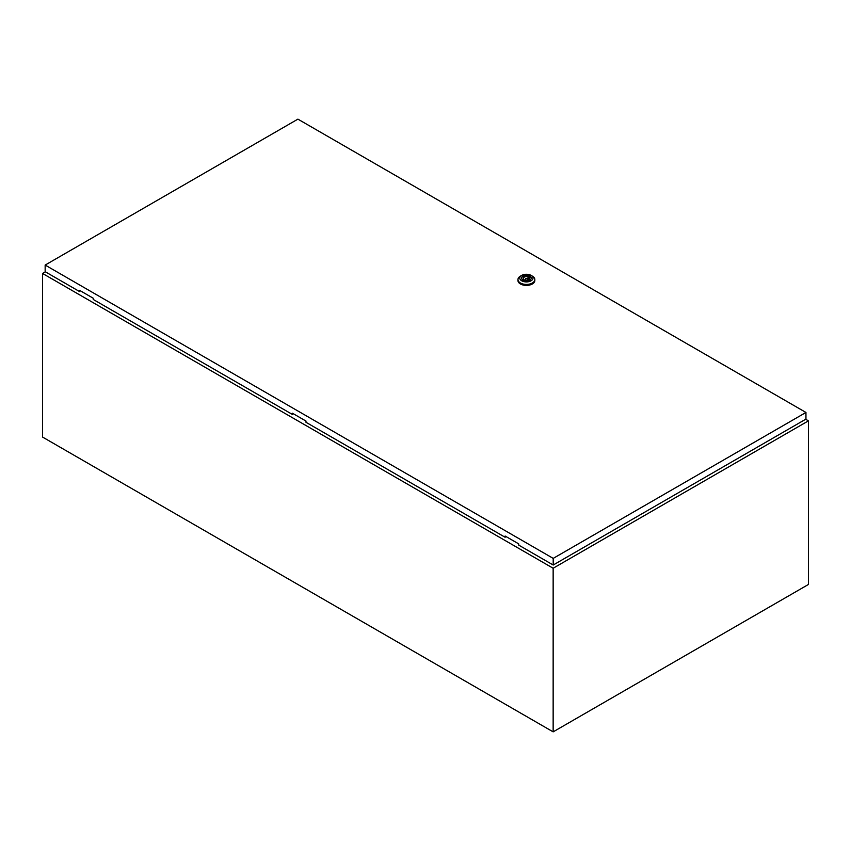 <?xml version="1.0" encoding="UTF-8"?>
<svg xmlns="http://www.w3.org/2000/svg" width="851" height="851" viewBox="0 0 851 851"><rect width="100%" height="100%" fill="white"/><g stroke="black" fill="none" stroke-linecap="round" stroke-linejoin="round"><path stroke-width="1.28" d="M45.369 271.82L42.55 273.448L553.15 568.245L808.45 420.851L805.684 419.256M808.45 420.851L808.45 584.456L553.15 731.86L42.55 437.063L42.55 273.448M553.15 568.245L553.15 731.86M525.758 278.798L527.301 278.426L525.758 278.798M532.354 276.118L531.077 275.384L532.354 276.118A8.425 4.861 180 0 1 534.822 279.564A8.425 4.861 180 0 1 529.62 284.053A8.425 4.861 180 0 1 520.44 283A8.425 4.861 180 0 1 517.972 279.564A8.425 4.861 180 0 1 520.44 276.118L521.716 275.384A6.617 3.819 180 0 1 531.077 275.384L531.077 275.384A6.617 3.819 180 0 1 531.077 280.787A6.617 3.819 180 0 1 521.716 280.787A6.617 3.819 180 0 1 521.716 275.384M534.822 279.564L534.822 280.543A8.425 4.861 180 0 1 529.62 285.032A8.425 4.861 180 0 1 520.44 283.979A8.425 4.861 180 0 1 517.972 280.543L517.972 279.564M521.567 278.256A4.84 2.798 180 0 1 524.684 275.82A4.84 2.798 180 0 1 529.822 276.458A4.84 2.798 180 0 1 531.237 278.256M522.971 280.064A4.84 2.798 180 0 1 521.557 278.086A4.84 2.798 180 0 1 524.546 275.501A4.84 2.798 180 0 1 529.822 276.107A4.84 2.798 180 0 1 531.247 278.086A4.84 2.798 180 0 1 528.248 280.67A4.84 2.798 180 0 1 522.971 280.064M524.78 279.979A3.127 1.808 0 0 0 527.939 280A3.127 1.808 0 0 0 529.524 278.426A3.127 1.808 0 0 0 529.077 277.5L529.694 277.139L528.014 276.883A3.127 1.808 0 0 0 524.865 276.862A3.127 1.808 0 0 0 523.269 278.426A3.127 1.808 0 0 0 523.716 279.362L523.099 279.724L524.78 279.979M529.077 279.362L529.077 277.5M523.716 280.075L523.716 279.362M528.014 279.979L528.014 276.883M527.354 280.149A3.127 1.808 0 0 0 527.301 280.139L527.301 278.426M525.492 278.426L525.492 280.16A3.127 1.808 0 0 0 525.439 280.149M528.631 279.692L528.631 276.522M293.01 413.565L292.372 414.426L292.372 413.203L305.988 421.064L305.988 422.287L505.122 537.258L505.76 536.396M45.156 265.065L553.203 558.384L805.95 412.458L297.903 119.14L45.156 265.065L45.156 271.703L79.622 291.595L79.622 290.372L93.238 298.233L93.238 299.456L292.372 414.426M805.95 412.458L805.95 419.096L553.203 565.021L518.738 545.119L518.738 543.895L505.122 536.034L505.122 537.258M553.203 558.384L553.203 565.021M80.26 290.734L79.622 291.595"/></g></svg>
